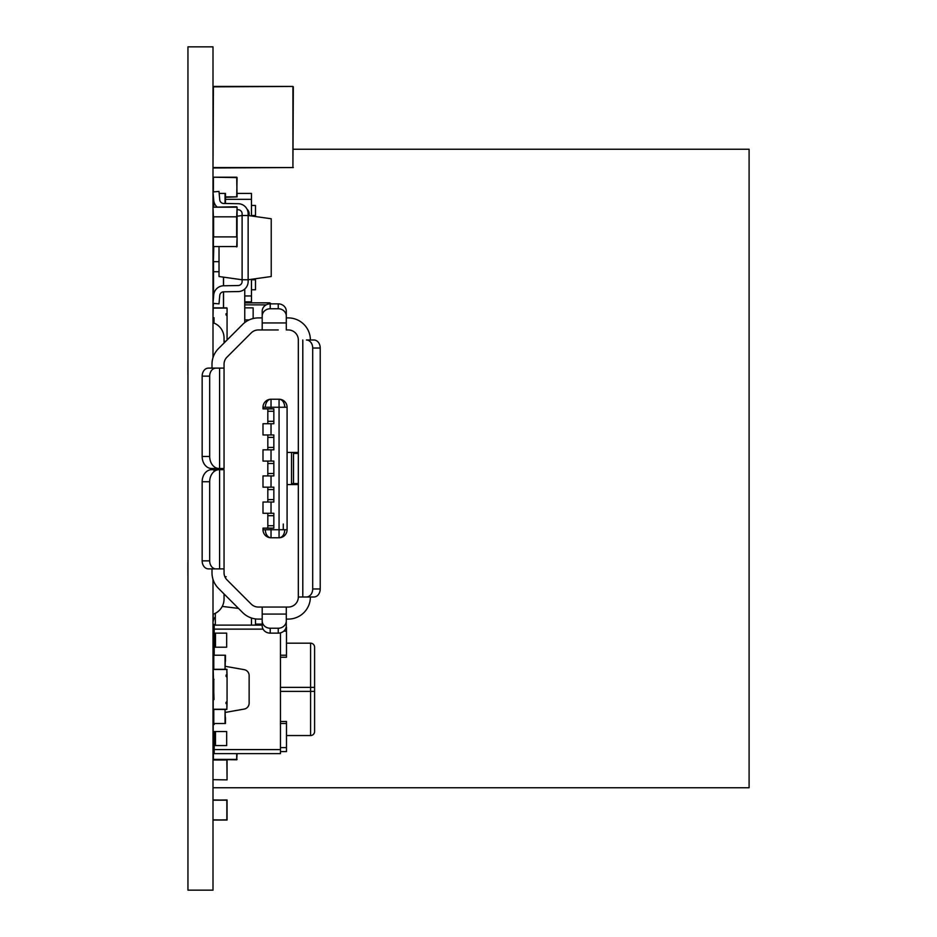 <?xml version="1.0" encoding="UTF-8"?>
<svg xmlns="http://www.w3.org/2000/svg" width="937" height="937" viewBox="0 0 937 937"><rect width="100%" height="100%" fill="white"/><g stroke="black" fill="none" stroke-linecap="round" stroke-linejoin="round"><path stroke-width="1.41" d="M213.004 579.347L213.004 890.15L187.95 890.15L187.95 46.85L213.004 46.85L213.004 357.653M213.004 468.5L213.004 469.706L224.048 469.706L211.575 469.706A12.052 9.417 -90 0 0 202.158 481.747L209.677 481.747A12.052 9.417 90 0 1 219.094 469.706L211.575 469.706M293.316 149.252L749.096 149.252L749.096 787.748L213.004 787.748M213.004 626.115A2.003 2.003 0 0 1 213.999 624.382A2.003 2.003 180 0 0 213.004 626.115A2.003 2.003 -0 0 1 213.999 624.382A2.003 2.003 -0 0 0 213.004 626.115M255.485 624.112L262.196 624.112L255.485 624.112M270.957 303.857A2.003 2.003 0 0 0 269.224 302.85L269.224 303.916M269.224 302.85L244.756 302.85M244.756 307.863L253.154 307.863L253.154 318.521M213.507 303.377L213.004 308.074L227.059 308.074L227.059 315.898L226.051 314.902L227.059 315.91L227.059 339.99L226.051 340.998L226.859 340.225M213.999 323.101L213.999 317.725L213.004 317.713L213.004 322.726A16.058 16.058 -135 0 1 224.048 337.988L224.048 343.036L242.706 324.378A22.09 22.09 45 0 1 258.179 317.912L262.196 317.912M249.125 319.915L244.756 319.915M213.507 276.872A8.901 8.901 164.7 0 1 213.004 273.897L213.004 246.536L237.096 246.536L213.004 246.536M213.004 273.897L213.8 246.935M213.004 622.929A8.901 8.901 -15.3 0 1 215.334 616.933A8.901 8.901 -15.3 0 0 213.004 622.929A8.901 8.901 -15.3 0 1 215.334 616.933A8.901 8.901 -15.3 0 0 213.004 622.929A8.901 8.901 -15.3 0 1 215.334 616.933A8.901 8.901 -15.3 0 0 213.004 622.929A8.901 8.901 -15.3 0 1 215.334 616.933A8.901 8.901 -15.3 0 0 213.004 622.929A8.901 8.901 -15.3 0 1 215.334 616.933A8.901 8.901 -15.3 0 0 213.004 622.929A8.901 8.901 -15.3 0 1 215.334 616.933A8.901 8.901 -15.3 0 0 213.004 622.929A8.901 8.901 -15.3 0 1 215.334 616.933A8.901 8.901 -15.3 0 0 213.004 622.929A8.901 8.901 -15.3 0 1 215.334 616.933A8.901 8.901 -15.3 0 0 213.004 622.941M255.485 205.472L251.467 205.472L255.485 205.472L251.467 205.472L255.485 205.472L255.485 216.541M255.485 278.734L255.485 289.802L251.467 289.802L255.485 289.802M244.756 301.843L251.467 301.843L251.467 295.951L244.756 295.951M251.467 193.42L237.096 193.42L251.467 193.42L251.467 215.978M251.467 279.296L251.467 295.951M225.454 199.323L251.467 199.323M215.334 613.29L215.334 625.108M255.485 618.912L255.485 625.108M251.467 617.998L251.467 625.108M224.857 576.723L226.157 576.723M283.279 529.745L283.279 524.029M238.49 608.406L222.245 606.403M216.869 206.784A10.038 10.038 0 0 1 213.73 200.331L213.004 191.944L219 191.417L219.738 199.804A4.017 4.017 180 0 0 223.662 203.47L238.279 203.716A10.038 10.038 0 0 1 248.141 213.753L248.141 215.51L242.109 215.51L248.141 215.51L248.141 279.765L242.109 279.765L219.024 276.52L219.024 246.935M213.004 191.944L219 191.417L219.738 199.804A4.017 4.017 180 0 0 223.662 203.47L238.279 203.716A10.038 10.038 0 0 1 248.141 213.753L248.141 215.51L271.226 218.754L271.226 276.52L248.141 279.765L248.141 281.522A10.038 10.038 0 0 1 238.279 291.559L223.662 291.805A4.017 4.017 180 0 0 219.738 295.471L219 303.857L213.004 303.33L213.73 294.944A10.038 10.038 0 0 1 223.556 285.785L238.174 285.527A4.017 4.017 180 0 0 242.109 281.522L242.109 215.51L237.096 216.213M242.109 215.51L242.109 213.753A4.017 4.017 180 0 0 238.174 209.747L237.096 209.724M248.141 279.765L248.141 281.522M238.174 285.527A4.017 4.017 180 0 0 242.109 281.522A4.017 4.017 180 0 1 238.174 285.527L223.556 285.785L238.174 285.527M213.73 294.944A10.038 10.038 0 0 1 223.556 285.785A10.038 10.038 0 0 0 213.73 294.944L213.004 303.33L213.73 294.944M213.203 655.232L213.203 647.198L213.203 655.232L213.203 647.198L214.21 647.198L214.21 655.232L214.21 633.143L226.66 633.143L226.66 647.198L215.475 647.198L215.475 633.143M213.203 649.025L213.203 641.997L213.203 649.025L213.203 641.997L213.203 649.025L213.203 641.997L213.203 649.025L214.21 649.025L214.21 647.198L215.475 647.198M280.468 632.862L280.468 753.617L214.21 753.617L214.21 745.583L213.203 745.583L213.203 747.597L213.203 731.528L213.203 738.555L213.203 731.528L213.203 738.555L213.203 731.528L213.203 738.555L213.203 731.528L214.233 731.528L214.21 745.583L226.66 745.583L226.66 731.528L215.475 731.528L215.475 745.583M213.203 745.583L213.203 723.505L213.203 731.528L215.475 731.528M213.203 672.778L213.203 686.434L213.203 672.778M213.203 747.597L214.21 747.597L214.21 731.528M214.21 625.108L214.21 629.125L214.21 625.108L262.196 625.108L214.21 625.108L262.196 625.108L214.21 625.108L262.196 625.108L214.21 625.108L214.21 633.143L214.21 629.125L263.063 629.125M213.203 633.143L214.21 633.143L213.203 633.143L213.203 647.198L213.203 631.14L214.21 631.14L213.203 631.14L213.203 633.342M213.203 697.397L213.203 679.325L213.203 697.397M213.203 641.997L213.203 634.97L213.203 641.997M214.21 747.597L214.21 749.6L280.468 749.6L280.468 751.603L286.488 751.603L280.468 751.603M286.488 721.49L280.468 721.49L286.488 721.49L280.468 721.49L286.488 721.49L286.488 751.603M283.77 631.14L286.488 631.14L286.488 627.122L286.488 657.235L280.468 657.235L286.488 657.235M310.58 735.545L310.58 643.18A4.017 4.017 135 0 1 314.598 647.198L314.598 731.528L314.598 647.198A4.017 4.017 135 0 0 310.58 643.18A4.017 4.017 90 0 1 314.598 647.198L314.598 731.528A4.017 4.017 135 0 1 310.58 735.545L286.488 735.545M310.58 643.18L286.488 643.18L310.58 643.18L286.488 643.18L310.58 643.18L310.58 687.36L280.468 687.36M214.21 753.617L280.468 753.617M213.203 723.505L213.203 731.528M286.488 638.331L286.488 639.76M286.488 738.977L286.488 740.394M280.468 747.597L286.488 747.597L286.488 749.6M213.203 301.035L213.46 298.036M236.698 246.935L237.096 236.897L213.004 236.897L213.203 227.562M226.051 675.12L227.059 677.322L227.059 701.403L226.051 702.41L226.051 703.605L226.859 703.617L226.859 709.239L213.203 709.239L213.203 699.599L213.999 699.599L213.203 669.486L226.859 669.486L226.859 675.108L226.051 675.108M226.051 675.308L227.059 675.108L226.859 669.287L213.004 669.486M213.203 679.325L213.999 679.325M213.999 699.4L213.004 699.599M213.203 709.438L226.859 709.438L227.059 703.617L226.051 703.418L227.059 703.617L227.059 701.415L226.051 702.41M227.059 677.322L227.059 675.108L227.059 677.322L226.051 676.315M227.059 675.108L226.859 669.287L213.203 669.287L227.059 669.486M227.059 701.415L227.059 703.617M226.051 313.895L226.859 313.895L226.051 313.696L226.051 314.902M227.059 313.696L227.059 315.898M213.203 303.354L213.203 307.863L226.859 307.875L213.203 307.875L226.859 307.875L213.203 307.875L213.004 317.713M213.87 619.088L213.004 618.888L213.87 619.088M237.096 753.617L236.698 759.802L213.004 759.403L213.004 760.001L227.059 760.001L227.059 779.877L227.059 759.802M226.859 779.877L213.004 779.678L213.004 760.001M227.059 819.84L213.203 820.039L226.859 820.039L226.859 799.952L213.004 800.163L227.059 800.163L227.059 820.039L227.059 799.952L226.051 799.952M226.859 820.039L213.004 819.84L213.004 800.163M213.8 619.252L213.004 619.451L213.8 619.252M213.203 225.395L213.004 219.527M287.085 452.442L287.085 407.255A8.035 8.035 -135 0 0 279.062 399.232L271.027 399.232A8.035 8.035 -135 0 0 262.992 407.255A8.035 8.035 45 0 1 271.027 399.232L279.062 399.232A8.035 8.035 45 0 1 287.085 407.255L287.085 529.745A8.035 8.035 45 0 1 279.062 537.768A8.035 8.035 -135 0 0 287.085 529.745L287.085 484.558L298.329 484.558L287.085 484.558L287.085 452.442L298.329 452.442M265.347 407.255A8.035 5.681 -90 0 1 271.027 399.232L271.027 407.255L262.992 407.255L262.992 408.872L273.838 408.872L273.838 423.723L262.992 423.723L262.992 434.967L273.838 434.967L273.838 449.83L262.992 449.83L262.992 461.074L273.838 461.074L273.838 475.926L262.992 475.926L262.992 487.17L273.838 487.17L273.838 502.033L262.992 502.033L262.992 513.277L273.838 513.277L273.838 528.128L271.027 528.128L271.027 529.745L287.085 529.745L287.085 407.255L284.743 407.255A8.035 5.681 -90 0 0 279.062 399.232L279.062 537.768L271.027 537.768A8.035 8.035 45 0 1 262.992 529.745L271.027 529.745L271.027 537.768A8.035 5.681 90 0 1 265.347 529.745M224.048 478.538L224.048 490.59M213.004 468.641L213.999 468.641L213.999 471.616L213.999 469.859M320.22 359.07L320.22 387.18M298.329 389.195L298.329 387.18M298.329 397.218L298.329 395.215M298.329 351.035L298.329 349.032M298.329 359.07L298.329 357.067M320.22 577.93L320.22 549.82M298.329 579.933L298.329 577.93M298.329 587.967L298.329 585.965M298.329 541.785L298.329 539.782M298.329 549.82L298.329 547.805M293.515 453.438L298.329 453.438L293.515 453.438L293.515 483.562L291.512 483.562L291.512 453.438L291.512 483.562M298.329 483.562L293.515 483.562M310.381 596.998A22.09 22.09 45 0 1 288.291 619.088L286.289 619.088L286.289 607.047L288.291 607.047L258.319 607.047A10.038 10.038 45 0 1 251.221 604.096A10.038 10.038 -135 0 0 258.319 607.047L286.289 607.047L286.289 620.903A8.035 7.332 -0 0 1 278.254 628.235L278.254 633.143L270.219 633.143A8.035 7.332 180 0 1 262.196 625.811L262.196 620.903A8.035 7.332 -0 0 0 270.219 628.235L278.254 628.235M306.422 340.002L313.942 340.002A8.035 6.278 90 0 1 320.22 348.025L320.22 588.975A8.035 6.278 90 0 1 313.942 596.998L306.422 596.998A8.035 6.278 -90 0 0 312.7 588.975L312.7 348.025A8.035 6.278 -90 0 0 306.422 340.002L310.381 340.002A22.09 22.09 45 0 0 288.291 317.912L286.289 317.912L286.289 329.953L286.289 316.097A8.035 7.332 180 0 0 278.254 308.753L270.219 308.753A8.035 7.332 180 0 0 262.196 316.097L262.196 329.953L278.254 329.953L258.179 329.953M313.942 596.998L298.329 596.998A10.038 10.038 45 0 1 288.291 607.047A10.038 10.038 -135 0 0 291.559 606.497M262.196 619.088L258.319 619.088A22.09 22.09 45 0 1 242.706 612.622L218.462 588.377A22.09 22.09 45 0 1 211.996 572.765L211.996 568.888M298.329 340.002L298.329 596.998L298.329 340.002A10.038 10.038 45 0 0 288.291 329.953L286.289 329.953M224.048 402.641L224.048 364.235A10.038 10.038 45 0 1 226.988 357.138A10.038 10.038 -135 0 0 224.048 364.235L224.048 368.112L215.955 368.112A8.035 6.278 90 0 0 209.677 376.135L202.158 376.135A8.035 6.278 90 0 1 208.436 368.112L215.955 368.112L208.436 368.112M224.048 400.474L224.048 406.857M224.048 530.143L224.048 534.359M208.436 568.888L215.955 568.888L208.436 568.888A8.035 6.278 90 0 1 202.158 560.865L209.677 560.865A8.035 6.278 90 0 0 215.955 568.888L224.048 568.888L224.048 572.765A10.038 10.038 -135 0 0 226.988 579.862A10.038 10.038 45 0 1 224.048 572.765L224.048 536.514M224.048 469.706L224.048 572.765A10.038 10.038 45 0 0 226.988 579.862L251.221 604.096A10.038 10.038 45 0 0 258.179 607.035M271.027 528.128L262.992 528.128L267.818 528.128L267.818 513.277M262.992 502.033L267.818 502.033L267.818 499.62L273.838 499.62M267.818 499.62L267.818 489.582L273.838 489.582L267.818 489.582L267.818 487.17M262.992 475.926L267.818 475.926L267.818 473.525L273.838 473.525M267.818 473.525L267.818 463.475L273.838 463.475L267.818 463.475L267.818 461.074M262.992 449.83L267.818 449.83L267.818 447.417L273.838 447.417M267.818 447.417L267.818 437.38L273.838 437.38L267.818 437.38L267.818 434.967M262.992 423.723L267.818 423.723L267.818 421.31L273.838 421.31M267.818 421.31L267.818 411.273L273.838 411.273L267.818 411.273L267.818 408.872M187.95 374.917A6.02 6.02 45 0 1 187.904 374.132L187.904 362.08A6.02 6.02 45 0 1 187.95 361.295M187.95 575.705A6.02 6.02 45 0 1 187.904 574.92L187.904 562.868A6.02 6.02 45 0 1 187.95 562.083M286.289 625.811L286.289 620.903L286.289 625.811A8.035 7.332 180 0 1 278.254 633.143M258.319 317.912L258.319 317.912A22.09 22.09 -135 0 0 242.706 324.378L218.462 348.611A22.09 22.09 45 0 0 211.996 364.235L211.996 368.112L224.048 368.112L224.048 378.15L224.048 364.235A10.038 10.038 45 0 1 226.988 357.138L251.221 332.893A10.038 10.038 45 0 1 258.319 329.953M262.196 316.097L262.196 311.189A8.035 7.332 0 0 1 270.219 303.857L278.254 303.857A8.035 7.332 0 0 1 286.289 311.189L286.289 316.097L286.289 311.189M251.221 332.893L226.988 357.138M286.289 607.047L262.196 607.047L262.196 625.811M267.818 515.69L273.838 515.69L267.818 515.69M273.838 525.727L267.818 525.727M187.95 321.93L187.95 333.97M209.677 376.135L209.677 456.448A12.052 9.417 90 0 0 219.094 468.5L211.575 468.5A12.052 9.417 -90 0 1 202.158 456.448L202.158 376.135M211.575 468.5L224.048 468.5L224.048 368.112M262.992 528.128L262.992 529.745M202.158 560.865L202.158 481.747M224.048 593.964L224.048 599.012A16.058 16.058 -135 0 1 213.004 614.274M187.95 603.03L187.95 615.07M209.677 560.865L209.677 481.747M225.454 661.253L225.454 655.232L225.044 666.277L244.159 669.65A6.02 6.02 180 0 1 249.137 675.577L249.137 703.16A6.02 6.02 180 0 1 244.159 709.086L225.044 712.46L225.454 723.505L225.044 709.438L225.044 723.505L213.8 723.505L213.8 709.438M213.8 699.4L213.8 679.325M213.8 669.287L213.8 655.232L225.044 655.232L213.8 655.232L225.044 655.232L225.044 669.287L225.454 655.232L213.004 655.232L225.454 655.232M225.454 723.505L225.454 717.473M213.004 723.505L213.8 723.505M213.8 697.397L213.004 697.397M213.8 655.232L213.004 655.232M213.8 206.784L213.8 200.916M225.044 193.42L219.176 193.42L225.454 193.42L225.044 203.493L225.044 193.42M213.8 261.692L219.024 261.692M225.454 203.493L225.454 193.42L219.176 193.42M225.454 199.44L225.454 193.42M249.137 215.651L249.137 213.765A6.02 6.02 0 0 0 247.04 209.197M213.004 236.897L213.004 233.582M244.756 322.574L244.756 289.029L244.756 322.574M223.475 307.875L223.475 291.817M223.475 285.785L223.475 277.141M213.507 261.692L213.507 271.73L219.024 271.73L213.507 271.73L213.507 297.498M223.545 277.153L223.545 285.785M223.545 291.817L223.545 307.875M213.507 322.902L213.507 317.912M225.606 341.478L224.048 341.162L225.618 341.466M213.203 238.291L213.203 245.623M213.402 177.198L237.096 177.597L213.402 177.198L236.698 177.198L213.402 177.198L213.402 191.909M237.096 196.875L225.454 197.274L237.096 196.875L236.698 177.198M237.049 216.822L213.402 216.822L213.004 207.182L237.096 207.182L237.049 236.897M237.096 236.897L237.096 246.536M213.203 236.897L213.203 216.822M236.698 206.784L213.402 207.182L236.698 206.784M293.316 86.848L292.918 167.559L292.918 86.438L213.004 86.848L292.918 86.438L213.402 86.438L213.004 167.559L293.316 167.559M244.756 304.865L266.167 304.865M255.485 215.51L251.467 215.51M251.467 279.765L255.485 279.765M222.549 606.45L222.549 605.77M214.233 647.198L214.233 633.143M286.488 723.493L280.468 723.493M286.488 655.232L280.468 655.232M280.468 691.377L314.598 691.377L314.598 731.528L314.598 687.36L310.58 687.36M314.598 647.198L314.598 687.36M314.598 691.377L314.598 731.528M213.507 277.551L213.203 275.783M213.203 307.875L226.859 308.074L213.004 308.074M213.976 618.888L213.203 618.888L213.203 614.203M227.059 779.678L226.859 760.001L213.203 760.001L227.059 760.001M237.096 759.403L213.203 759.802M227.059 800.163L213.203 799.952M213.706 619.451L213.203 621.055M284.743 529.745A8.035 5.681 90 0 1 279.062 537.768L271.027 537.768M284.743 407.255L271.027 407.255L271.027 408.872M312.7 348.025L320.22 348.025M320.22 588.975L312.7 588.975M302.792 596.998L302.792 340.002M262.196 614.063L286.289 614.063M270.219 633.143L270.219 628.235M262.196 322.937L286.289 322.937M278.254 303.857L278.254 308.753M270.219 308.753L270.219 303.857M271.027 423.723L271.027 434.967M271.027 449.83L271.027 461.074M271.027 475.926L271.027 487.17M271.027 502.033L271.027 513.277M279.062 399.232L271.027 399.232M209.677 456.448L202.158 456.448M219.586 468.5L219.586 368.112M219.586 568.888L219.586 469.706M236.698 753.617L236.698 759.403L213.402 759.403L213.402 747.597M237.096 177.597L236.698 196.875L225.454 196.875M213.402 236.897L213.402 246.935M213.601 236.897L213.601 216.822M236.651 236.897L236.651 216.822M236.698 216.822L237.096 207.182M213.402 167.957L292.918 167.559L213.402 167.957M213.004 86.848L213.004 167.559M292.918 86.438L213.402 86.438M213.203 724.5L214.21 724.5M213.203 654.225L214.21 654.225L213.203 654.225"/></g></svg>
